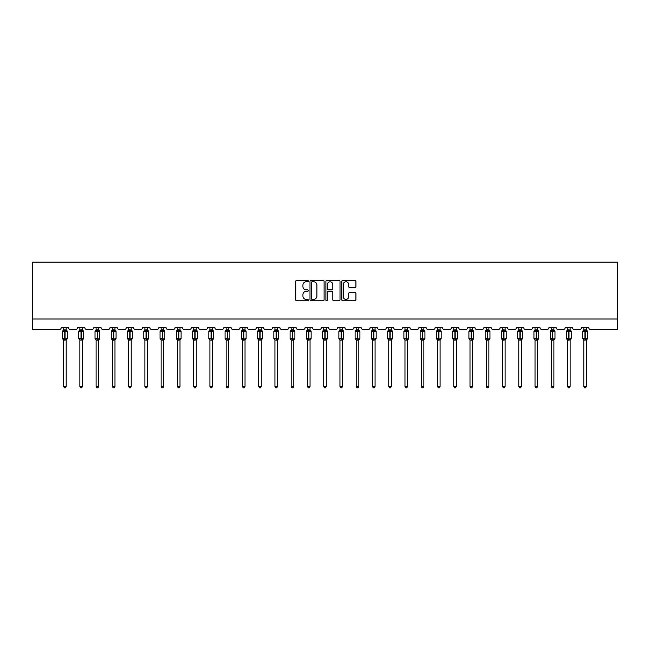 <?xml version="1.0" encoding="UTF-8"?>
<svg xmlns="http://www.w3.org/2000/svg" width="650" height="650" viewBox="0 0 650 650"><rect width="100%" height="100%" fill="white"/><g stroke="black" fill="none" stroke-linecap="round" stroke-linejoin="round"><path stroke-width="0.97" d="M308.327 281.076A0.715 0.715 0 0 0 307.613 280.361L296.741 280.361A1.024 1.024 0 0 0 295.717 281.385L295.717 299.788A1.024 1.024 0 0 0 296.741 300.812L307.613 300.812A0.715 0.715 0 0 0 308.327 300.097A0.715 0.715 0 0 0 307.613 299.382L306.207 299.382A3.274 3.274 0 0 1 302.933 296.108L302.933 294.572A3.274 3.274 0 0 1 306.207 291.306L307.613 291.306A0.715 0.715 0 0 0 308.327 290.591A0.715 0.715 0 0 0 307.613 289.868L306.207 289.868A3.274 3.274 0 0 1 302.933 286.601L302.933 285.066A3.274 3.274 0 0 1 306.207 281.791L307.613 281.791A0.715 0.715 0 0 0 308.327 281.076M354.892 287.568A1.024 1.024 0 0 0 355.916 286.544L355.916 281.385A1.024 1.024 0 0 0 354.892 280.361L342.826 280.361A1.024 1.024 0 0 0 341.803 281.385L341.803 299.788A1.024 1.024 0 0 0 342.826 300.812L354.892 300.812A1.024 1.024 0 0 0 355.916 299.788L355.916 293.556A1.024 1.024 0 0 0 354.892 292.533L349.724 292.533A1.024 1.024 0 0 0 348.701 293.556L348.701 296.644A2.738 2.738 0 0 1 345.971 299.382A2.738 2.738 0 0 1 343.233 296.644L343.233 284.529A2.738 2.738 0 0 1 345.971 281.791A2.738 2.738 0 0 1 348.701 284.529L348.701 286.544A1.024 1.024 0 0 0 349.724 287.568L354.892 287.568M617.5 318.979L617.5 262.194L32.5 262.194L32.5 329.404L59.597 329.404A1.56 1.56 0 0 0 61.157 327.836L68.656 327.836A1.56 1.56 0 0 0 70.224 329.404L75.847 329.404A1.56 1.56 0 0 0 77.415 327.836L84.914 327.836A1.56 1.56 0 0 0 86.474 329.404L92.105 329.404A1.56 1.56 0 0 0 93.665 327.836L101.172 327.836A1.56 1.56 0 0 0 102.733 329.404L108.363 329.404A1.56 1.56 0 0 0 109.923 327.836L117.423 327.836A1.56 1.56 0 0 0 118.991 329.404L124.613 329.404A1.56 1.56 0 0 0 126.181 327.836L133.681 327.836A1.56 1.56 0 0 0 135.249 329.404L140.871 329.404A1.56 1.56 0 0 0 142.431 327.836L149.939 327.836A1.56 1.56 0 0 0 151.499 329.404L157.129 329.404A1.56 1.56 0 0 0 158.689 327.836L166.197 327.836A1.56 1.56 0 0 0 167.757 329.404L173.388 329.404A1.56 1.56 0 0 0 174.947 327.836L182.447 327.836A1.56 1.56 0 0 0 184.015 329.404L189.638 329.404A1.56 1.56 0 0 0 191.206 327.836L198.705 327.836A1.56 1.56 0 0 0 200.265 329.404L205.896 329.404A1.56 1.56 0 0 0 207.456 327.836L214.963 327.836A1.56 1.56 0 0 0 216.523 329.404L222.154 329.404A1.56 1.56 0 0 0 223.714 327.836L231.213 327.836A1.56 1.56 0 0 0 232.781 329.404L238.404 329.404A1.56 1.56 0 0 0 239.972 327.836L247.471 327.836A1.56 1.56 0 0 0 249.039 329.404L254.662 329.404A1.56 1.56 0 0 0 256.222 327.836L263.729 327.836A1.56 1.56 0 0 0 265.289 329.404L270.92 329.404A1.56 1.56 0 0 0 272.48 327.836L279.988 327.836A1.56 1.56 0 0 0 281.548 329.404L287.17 329.404A1.56 1.56 0 0 0 288.738 327.836L296.238 327.836A1.56 1.56 0 0 0 297.806 329.404L303.428 329.404A1.56 1.56 0 0 0 304.996 327.836L312.496 327.836A1.56 1.56 0 0 0 314.056 329.404L319.686 329.404A1.56 1.56 0 0 0 321.246 327.836L328.754 327.836A1.56 1.56 0 0 0 330.314 329.404L335.944 329.404A1.56 1.56 0 0 0 337.504 327.836L345.004 327.836A1.56 1.56 0 0 0 346.572 329.404L352.194 329.404A1.56 1.56 0 0 0 353.762 327.836L361.262 327.836A1.56 1.56 0 0 0 362.83 329.404L368.452 329.404A1.56 1.56 0 0 0 370.012 327.836L377.52 327.836A1.56 1.56 0 0 0 379.08 329.404L384.711 329.404A1.56 1.56 0 0 0 386.271 327.836L393.778 327.836A1.56 1.56 0 0 0 395.338 329.404L400.961 329.404A1.56 1.56 0 0 0 402.529 327.836L410.028 327.836A1.56 1.56 0 0 0 411.596 329.404L417.219 329.404A1.56 1.56 0 0 0 418.787 327.836L426.286 327.836A1.56 1.56 0 0 0 427.846 329.404L433.477 329.404A1.56 1.56 0 0 0 435.037 327.836L442.544 327.836A1.56 1.56 0 0 0 444.104 329.404L449.735 329.404A1.56 1.56 0 0 0 451.295 327.836L458.794 327.836A1.56 1.56 0 0 0 460.363 329.404L465.985 329.404A1.56 1.56 0 0 0 467.553 327.836L475.052 327.836A1.56 1.56 0 0 0 476.613 329.404L482.243 329.404A1.56 1.56 0 0 0 483.803 327.836L491.311 327.836A1.56 1.56 0 0 0 492.871 329.404L498.501 329.404A1.56 1.56 0 0 0 500.061 327.836L507.569 327.836A1.56 1.56 0 0 0 509.129 329.404L514.751 329.404A1.56 1.56 0 0 0 516.319 327.836L523.819 327.836A1.56 1.56 0 0 0 525.387 329.404L531.009 329.404A1.56 1.56 0 0 0 532.577 327.836L540.077 327.836A1.56 1.56 0 0 0 541.637 329.404L547.267 329.404A1.56 1.56 0 0 0 548.827 327.836L556.335 327.836A1.56 1.56 0 0 0 557.895 329.404L563.526 329.404A1.56 1.56 0 0 0 565.086 327.836L572.585 327.836A1.56 1.56 0 0 0 574.153 329.404L579.776 329.404A1.56 1.56 0 0 0 581.344 327.836L588.843 327.836A1.56 1.56 0 0 0 590.403 329.404L617.5 329.404L617.5 318.979L32.5 318.979M324.106 281.385A1.024 1.024 0 0 0 323.082 280.361L311.009 280.361A1.024 1.024 0 0 0 309.993 281.385L309.993 299.788A1.024 1.024 0 0 0 311.009 300.812L323.082 300.812A1.024 1.024 0 0 0 324.106 299.788L324.106 281.385M326.918 280.361L338.991 280.361A1.024 1.024 0 0 1 340.007 281.385L340.007 299.788A1.024 1.024 0 0 1 338.991 300.812L333.824 300.812A1.024 1.024 0 0 1 332.8 299.788L332.8 292.329A1.024 1.024 0 0 0 331.776 291.306L328.348 291.306A1.024 1.024 0 0 0 327.324 292.329L327.324 300.097A0.715 0.715 0 0 1 326.609 300.812A0.715 0.715 0 0 1 325.894 300.097L325.894 281.385A1.024 1.024 0 0 1 326.918 280.361M312.138 281.791A0.715 0.715 0 0 0 311.423 282.506L311.423 298.667A0.715 0.715 0 0 0 312.138 299.382L313.625 299.382A3.274 3.274 0 0 0 316.891 296.108L316.891 285.066A3.274 3.274 0 0 0 313.625 281.791L312.138 281.791M332.8 284.578A2.738 2.738 0 0 0 330.062 281.84A2.738 2.738 0 0 0 327.324 284.578L327.324 288.852A1.024 1.024 0 0 0 328.348 289.868L331.776 289.868A1.024 1.024 0 0 0 332.8 288.852L332.8 284.578M63.602 386.457L66.211 386.457L65.431 387.806L64.391 387.806L63.602 386.457L63.602 339.991A1.146 1.097 180 0 0 63.001 339.032L65.065 338.601L65.065 330.834L66.958 330.817A0.52 0.52 0 0 1 67.308 331.305L62.514 331.305L62.514 338.601L64.748 338.601L64.748 330.834L63.001 330.866A1.146 1.097 0 0 0 63.602 329.908L66.211 329.956L66.211 327.836M66.211 386.457L66.211 339.942L64.748 340.096L64.748 339.064L67.308 338.601A0.52 0.52 0 0 1 66.958 339.089L66.211 340.161M66.211 339.999L66.211 339.999A1.146 1.097 180 0 1 66.812 339.032L65.065 339.064L65.065 340.096M64.748 340.096L63.602 339.999M63.602 327.836L63.602 329.916M63.602 329.956L63.229 331.199L63.602 329.956M66.584 331.199L66.211 329.956M66.211 339.942L66.584 338.699M63.602 339.942L63.229 338.699M79.861 386.457L82.469 386.457L81.681 387.806L80.641 387.806L79.861 386.457L79.861 339.991A1.146 1.097 180 0 0 79.259 339.032L81.323 338.601L81.323 330.834L83.216 330.817A0.52 0.52 0 0 1 83.558 331.305L78.764 331.305L78.764 338.601L81.006 338.601L81.006 330.834L79.259 330.866A1.146 1.097 0 0 0 79.861 329.908L82.469 329.956L82.469 327.836M82.469 386.457L82.469 339.942L81.006 340.096L81.006 339.064L83.558 338.601A0.52 0.52 0 0 1 83.216 339.089L82.469 340.161M82.469 339.999L82.469 339.999A1.146 1.097 180 0 1 83.07 339.032L81.323 339.064L81.323 340.096M81.006 340.096L79.861 339.999M79.861 327.836L79.861 329.916M79.861 329.956L79.479 331.199L79.861 329.956M82.843 331.199L82.469 329.956M82.469 339.942L82.843 338.699M79.861 339.942L79.479 338.699M96.119 386.457L98.719 386.457L97.939 387.806L96.899 387.806L96.119 386.457L96.119 339.991A1.146 1.097 180 0 0 95.517 339.032L97.573 338.601L97.573 330.834L99.474 330.817A0.52 0.52 0 0 1 99.816 331.305L95.022 331.305L95.022 338.601L97.264 338.601L97.264 330.834L95.517 330.866A1.146 1.097 0 0 0 96.119 329.908L98.719 329.956L98.719 327.836M98.719 386.457L98.719 339.942L97.264 340.096L97.264 339.064L99.816 338.601A0.52 0.52 0 0 1 99.474 339.089L98.719 340.161M98.719 339.999L98.719 339.999A1.146 1.097 180 0 1 99.32 339.032L97.573 339.064L97.573 340.096M97.264 340.096L96.119 339.999M96.119 327.836L96.119 329.916M96.119 329.956L95.737 331.199L96.119 329.956M99.101 331.199L98.719 329.956M98.719 339.942L99.101 338.699M96.119 339.942L95.737 338.699M112.369 386.457L114.977 386.457L114.197 387.806L113.157 387.806L112.369 386.457L112.369 339.991A1.146 1.097 180 0 0 111.767 339.032L113.831 338.601L113.831 330.834L115.733 330.817A0.52 0.52 0 0 1 116.074 331.305L111.28 331.305L111.28 338.601L113.514 338.601L113.514 330.834L111.767 330.866A1.146 1.097 0 0 0 112.369 329.908L114.977 329.956L114.977 327.836M114.977 386.457L114.977 339.942L113.514 340.096L113.514 339.064L116.074 338.601A0.52 0.52 0 0 1 115.733 339.089L114.977 340.161M114.977 339.999L114.977 339.999A1.146 1.097 180 0 1 115.578 339.032L113.831 339.064L113.831 340.096M113.514 340.096L112.369 339.999M112.369 327.836L112.369 329.916M112.369 329.956L111.995 331.199L112.369 329.956M115.359 331.199L114.977 329.956M114.977 339.942L115.359 338.699M112.369 339.942L111.995 338.699M128.627 386.457L131.235 386.457L130.455 387.806L129.407 387.806L128.627 386.457L128.627 339.991A1.146 1.097 180 0 0 128.026 339.032L130.089 338.601L130.089 330.834L131.982 330.817A0.52 0.52 0 0 1 132.324 331.305L127.53 331.305L127.53 338.601L129.773 338.601L129.773 330.834L128.026 330.866A1.146 1.097 0 0 0 128.627 329.908L131.235 329.956L131.235 327.836M131.235 386.457L131.235 339.942L129.773 340.096L129.773 339.064L132.324 338.601A0.52 0.52 0 0 1 131.982 339.089L131.235 340.161M131.235 339.999L131.235 339.999A1.146 1.097 180 0 1 131.836 339.032L130.089 339.064L130.089 340.096M129.773 340.096L128.627 339.999M128.627 327.836L128.627 329.916M128.627 329.956L128.253 331.199L128.627 329.956M131.609 331.199L131.235 329.956M131.235 339.942L131.609 338.699M128.627 339.942L128.253 338.699M144.885 386.457L147.485 386.457L146.705 387.806L145.665 387.806L144.885 386.457L144.885 339.991A1.146 1.097 180 0 0 144.284 339.032L146.339 338.601L146.339 330.834L148.241 330.817A0.52 0.52 0 0 1 148.582 331.305L143.788 331.305L143.788 338.601L146.031 338.601L146.031 330.834L144.284 330.866A1.146 1.097 0 0 0 144.885 329.908L147.493 329.956L147.485 327.836M147.485 386.457L147.493 339.942L146.031 340.096L146.031 339.064L148.582 338.601A0.52 0.52 0 0 1 148.241 339.089L147.485 340.161M147.485 339.999L147.485 339.999A1.146 1.097 180 0 1 148.094 339.032L146.339 339.064L146.339 340.096M146.031 340.096L144.885 339.999M144.885 327.836L144.885 329.916M144.885 329.956L144.503 331.199L144.885 329.956M147.867 331.199L147.493 329.956M147.493 339.942L147.867 338.699M144.885 339.942L144.503 338.699M161.143 386.457L163.743 386.457L162.963 387.806L161.923 387.806L161.143 386.457L161.143 339.991A1.146 1.097 180 0 0 160.534 339.032L162.597 338.601L162.597 330.834L164.499 330.817A0.52 0.52 0 0 1 164.84 331.305L160.046 331.305L160.046 338.601L162.289 338.601L162.289 330.834L160.534 330.866A1.146 1.097 0 0 0 161.143 329.908L163.743 329.956L163.743 327.836M163.743 386.457L163.743 339.942L162.289 340.096L162.289 339.064L164.84 338.601A0.52 0.52 0 0 1 164.499 339.089L163.743 340.161M163.743 339.999L163.743 339.999A1.146 1.097 180 0 1 164.344 339.032L162.597 339.064L162.597 340.096M162.289 340.096L161.143 339.999M161.143 327.836L161.143 329.916M161.135 329.956L160.761 331.199L161.135 329.956M164.125 331.199L163.743 329.956M163.743 339.942L164.125 338.699M161.135 339.942L160.761 338.699M177.393 386.457L180.001 386.457L179.221 387.806L178.181 387.806L177.393 386.457L177.393 339.991A1.146 1.097 180 0 0 176.792 339.032L178.856 338.601L178.856 330.834L180.749 330.817A0.52 0.52 0 0 1 181.098 331.305L176.304 331.305L176.304 338.601L178.539 338.601L178.539 330.834L176.792 330.866A1.146 1.097 0 0 0 177.393 329.908L180.001 329.956L180.001 327.836M180.001 386.457L180.001 339.942L178.539 340.096L178.539 339.064L181.098 338.601A0.52 0.52 0 0 1 180.749 339.089L180.001 340.161M180.001 339.999L180.001 339.999A1.146 1.097 180 0 1 180.602 339.032L178.856 339.064L178.856 340.096M178.539 340.096L177.393 339.999M177.393 327.836L177.393 329.916M177.393 329.956L177.019 331.199L177.393 329.956M180.375 331.199L180.001 329.956M180.001 339.942L180.375 338.699M177.393 339.942L177.019 338.699M193.651 386.457L196.259 386.457L195.471 387.806L194.431 387.806L193.651 386.457L193.651 339.991A1.146 1.097 180 0 0 193.05 339.032L195.114 338.601L195.114 330.834L197.007 330.817A0.52 0.52 0 0 1 197.348 331.305L192.554 331.305L192.554 338.601L194.797 338.601L194.797 330.834L193.05 330.866A1.146 1.097 0 0 0 193.651 329.908L196.259 329.956L196.259 327.836M196.259 386.457L196.259 339.942L194.797 340.096L194.797 339.064L197.348 338.601A0.52 0.52 0 0 1 197.007 339.089L196.259 340.161M196.259 339.999L196.259 339.999A1.146 1.097 180 0 1 196.861 339.032L195.114 339.064L195.114 340.096M194.797 340.096L193.651 339.999M193.651 327.836L193.651 329.916M193.651 329.956L193.269 331.199L193.651 329.956M196.633 331.199L196.259 329.956M196.259 339.942L196.633 338.699M193.651 339.942L193.269 338.699M209.909 386.457L212.509 386.457L211.729 387.806L210.689 387.806L209.909 386.457L209.909 339.991A1.146 1.097 180 0 0 209.308 339.032L211.364 338.601L211.364 330.834L213.265 330.817A0.52 0.52 0 0 1 213.606 331.305L208.812 331.305L208.812 338.601L211.055 338.601L211.055 330.834L209.308 330.866A1.146 1.097 0 0 0 209.909 329.908L212.509 329.956L212.509 327.836M212.509 386.457L212.509 339.942L211.055 340.096L211.055 339.064L213.606 338.601A0.52 0.52 0 0 1 213.265 339.089L212.509 340.161M212.509 339.999L212.509 339.999A1.146 1.097 180 0 1 213.111 339.032L211.364 339.064L211.364 340.096M211.055 340.096L209.909 339.999M209.909 327.836L209.909 329.916M209.909 329.956L209.528 331.199L209.909 329.956M212.891 331.199L212.509 329.956M212.509 339.942L212.891 338.699M209.909 339.942L209.528 338.699M226.159 386.457L228.768 386.457L227.988 387.806L226.947 387.806L226.159 386.457L226.159 339.991A1.146 1.097 180 0 0 225.558 339.032L227.622 338.601L227.622 330.834L229.523 330.817A0.52 0.52 0 0 1 229.864 331.305L225.071 331.305L225.071 338.601L227.305 338.601L227.305 330.834L225.558 330.866A1.146 1.097 0 0 0 226.159 329.908L228.768 329.956L228.768 327.836M228.768 386.457L228.768 339.942L227.305 340.096L227.305 339.064L229.864 338.601A0.52 0.52 0 0 1 229.523 339.089L228.768 340.161M228.768 339.999L228.768 339.999A1.146 1.097 180 0 1 229.369 339.032L227.622 339.064L227.622 340.096M227.305 340.096L226.159 339.999M226.159 327.836L226.159 329.916M226.159 329.956L225.786 331.199L226.159 329.956M229.149 331.199L228.768 329.956M228.768 339.942L229.149 338.699M226.159 339.942L225.786 338.699M242.418 386.457L245.026 386.457L244.238 387.806L243.197 387.806L242.418 386.457L242.418 339.991A1.146 1.097 180 0 0 241.816 339.032L243.88 338.601L243.88 330.834L245.773 330.817A0.52 0.52 0 0 1 246.114 331.305L241.321 331.305L241.321 338.601L243.563 338.601L243.563 330.834L241.816 330.866A1.146 1.097 0 0 0 242.418 329.908L245.026 329.956L245.026 327.836M245.026 386.457L245.026 339.942L243.563 340.096L243.563 339.064L246.114 338.601A0.52 0.52 0 0 1 245.773 339.089L245.026 340.161M245.026 339.999L245.026 339.999A1.146 1.097 180 0 1 245.627 339.032L243.88 339.064L243.88 340.096M243.563 340.096L242.418 339.999M242.418 327.836L242.418 329.916M242.418 329.956L242.044 331.199L242.418 329.956M245.399 331.199L245.026 329.956M245.026 339.942L245.399 338.699M242.418 339.942L242.044 338.699M258.676 386.457L261.276 386.457L260.496 387.806L259.456 387.806L258.676 386.457L258.676 339.991A1.146 1.097 180 0 0 258.074 339.032L260.13 338.601L260.13 330.834L262.031 330.817A0.52 0.52 0 0 1 262.373 331.305L257.579 331.305L257.579 338.601L259.821 338.601L259.821 330.834L258.074 330.866A1.146 1.097 0 0 0 258.676 329.908L261.284 329.956L261.276 327.836M261.276 386.457L261.284 339.942L259.821 340.096L259.821 339.064L262.373 338.601A0.52 0.52 0 0 1 262.031 339.089L261.276 340.161M261.276 339.999L261.276 339.999A1.146 1.097 180 0 1 261.885 339.032L260.13 339.064L260.13 340.096M259.821 340.096L258.676 339.999M258.676 327.836L258.676 329.916M258.676 329.956L258.294 331.199L258.676 329.956M261.658 331.199L261.284 329.956M261.284 339.942L261.658 338.699M258.676 339.942L258.294 338.699M274.934 386.457L277.534 386.457L276.754 387.806L275.714 387.806L274.934 386.457L274.934 339.991A1.146 1.097 180 0 0 274.324 339.032L276.388 338.601L276.388 330.834L278.289 330.817A0.52 0.52 0 0 1 278.631 331.305L273.837 331.305L273.837 338.601L276.079 338.601L276.079 330.834L274.324 330.866A1.146 1.097 0 0 0 274.934 329.908L277.534 329.956L277.534 327.836M277.534 386.457L277.534 339.942L276.079 340.096L276.079 339.064L278.631 338.601A0.52 0.52 0 0 1 278.289 339.089L277.534 340.161M277.534 339.999L277.534 339.999A1.146 1.097 180 0 1 278.135 339.032L276.388 339.064L276.388 340.096M276.079 340.096L274.934 339.999M274.934 327.836L274.934 329.916M274.926 329.956L274.552 331.199L274.926 329.956M277.916 331.199L277.534 329.956M277.534 339.942L277.916 338.699M274.926 339.942L274.552 338.699M291.184 386.457L293.792 386.457L293.012 387.806L291.972 387.806L291.184 386.457L291.184 339.991A1.146 1.097 180 0 0 290.582 339.032L292.646 338.601L292.646 330.834L294.539 330.817A0.52 0.52 0 0 1 294.889 331.305L290.095 331.305L290.095 338.601L292.329 338.601L292.329 330.834L290.582 330.866A1.146 1.097 0 0 0 291.184 329.908L293.792 329.956L293.792 327.836M293.792 386.457L293.792 339.942L292.329 340.096L292.329 339.064L294.889 338.601A0.52 0.52 0 0 1 294.539 339.089L293.792 340.161M293.792 339.999L293.792 339.999A1.146 1.097 180 0 1 294.393 339.032L292.646 339.064L292.646 340.096M292.329 340.096L291.184 339.999M291.184 327.836L291.184 329.916M291.184 329.956L290.81 331.199L291.184 329.956M294.166 331.199L293.792 329.956M293.792 339.942L294.166 338.699M291.184 339.942L290.81 338.699M307.442 386.457L310.05 386.457L309.262 387.806L308.222 387.806L307.442 386.457L307.442 339.991A1.146 1.097 180 0 0 306.841 339.032L308.904 338.601L308.904 330.834L310.798 330.817A0.52 0.52 0 0 1 311.139 331.305L306.345 331.305L306.345 338.601L308.588 338.601L308.588 330.834L306.841 330.866A1.146 1.097 0 0 0 307.442 329.908L310.05 329.956L310.05 327.836M310.05 386.457L310.05 339.942L308.588 340.096L308.588 339.064L311.139 338.601A0.52 0.52 0 0 1 310.798 339.089L310.05 340.161M310.05 339.999L310.05 339.999A1.146 1.097 180 0 1 310.651 339.032L308.904 339.064L308.904 340.096M308.588 340.096L307.442 339.999M307.442 327.836L307.442 329.916M307.442 329.956L307.06 331.199L307.442 329.956M310.424 331.199L310.05 329.956M310.05 339.942L310.424 338.699M307.442 339.942L307.06 338.699M323.7 386.457L326.3 386.457L325.52 387.806L324.48 387.806L323.7 386.457L323.7 339.991A1.146 1.097 180 0 0 323.099 339.032L325.154 338.601L325.154 330.834L327.056 330.817A0.52 0.52 0 0 1 327.397 331.305L322.603 331.305L322.603 338.601L324.846 338.601L324.846 330.834L323.099 330.866A1.146 1.097 0 0 0 323.7 329.908L326.3 329.956L326.3 327.836M326.3 386.457L326.3 339.942L324.846 340.096L324.846 339.064L327.397 338.601A0.52 0.52 0 0 1 327.056 339.089L326.3 340.161M326.3 339.999L326.3 339.999A1.146 1.097 180 0 1 326.901 339.032L325.154 339.064L325.154 340.096M324.846 340.096L323.7 339.999M323.7 327.836L323.7 329.916M323.7 329.956L323.318 331.199L323.7 329.956M326.682 331.199L326.3 329.956M326.3 339.942L326.682 338.699M323.7 339.942L323.318 338.699M339.95 386.457L342.558 386.457L341.778 387.806L340.738 387.806L339.95 386.457L339.95 339.991A1.146 1.097 180 0 0 339.349 339.032L341.412 338.601L341.412 330.834L343.314 330.817A0.52 0.52 0 0 1 343.655 331.305L338.861 331.305L338.861 338.601L341.096 338.601L341.096 330.834L339.349 330.866A1.146 1.097 0 0 0 339.95 329.908L342.558 329.956L342.558 327.836M342.558 386.457L342.558 339.942L341.096 340.096L341.096 339.064L343.655 338.601A0.52 0.52 0 0 1 343.314 339.089L342.558 340.161M342.558 339.999L342.558 339.999A1.146 1.097 180 0 1 343.159 339.032L341.412 339.064L341.412 340.096M341.096 340.096L339.95 339.999M339.95 327.836L339.95 329.916M339.95 329.956L339.576 331.199L339.95 329.956M342.94 331.199L342.558 329.956M342.558 339.942L342.94 338.699M339.95 339.942L339.576 338.699M356.208 386.457L358.816 386.457L358.028 387.806L356.988 387.806L356.208 386.457L356.208 339.991A1.146 1.097 180 0 0 355.607 339.032L357.671 338.601L357.671 330.834L359.564 330.817A0.52 0.52 0 0 1 359.905 331.305L355.111 331.305L355.111 338.601L357.354 338.601L357.354 330.834L355.607 330.866A1.146 1.097 0 0 0 356.208 329.908L358.816 329.956L358.816 327.836M358.816 386.457L358.816 339.942L357.354 340.096L357.354 339.064L359.905 338.601A0.52 0.52 0 0 1 359.564 339.089L358.816 340.161M358.816 339.999L358.816 339.999A1.146 1.097 180 0 1 359.418 339.032L357.671 339.064L357.671 340.096M357.354 340.096L356.208 339.999M356.208 327.836L356.208 329.916M356.208 329.956L355.834 331.199L356.208 329.956M359.19 331.199L358.816 329.956M358.816 339.942L359.19 338.699M356.208 339.942L355.834 338.699M372.466 386.457L375.066 386.457L374.286 387.806L373.246 387.806L372.466 386.457L372.466 339.991A1.146 1.097 180 0 0 371.865 339.032L373.921 338.601L373.921 330.834L375.822 330.817A0.52 0.52 0 0 1 376.163 331.305L371.369 331.305L371.369 338.601L373.612 338.601L373.612 330.834L371.865 330.866A1.146 1.097 0 0 0 372.466 329.908L375.074 329.956L375.066 327.836M375.066 386.457L375.074 339.942L373.612 340.096L373.612 339.064L376.163 338.601A0.52 0.52 0 0 1 375.822 339.089L375.066 340.161M375.066 339.999L375.066 339.999A1.146 1.097 180 0 1 375.676 339.032L373.921 339.064L373.921 340.096M373.612 340.096L372.466 339.999M372.466 327.836L372.466 329.916M372.466 329.956L372.084 331.199L372.466 329.956M375.448 331.199L375.074 329.956M375.074 339.942L375.448 338.699M372.466 339.942L372.084 338.699M388.724 386.457L391.324 386.457L390.544 387.806L389.504 387.806L388.724 386.457L388.724 339.991A1.146 1.097 180 0 0 388.115 339.032L390.179 338.601L390.179 330.834L392.08 330.817A0.52 0.52 0 0 1 392.421 331.305L387.627 331.305L387.627 338.601L389.87 338.601L389.87 330.834L388.115 330.866A1.146 1.097 0 0 0 388.724 329.908L391.324 329.956L391.324 327.836M391.324 386.457L391.324 339.942L389.87 340.096L389.87 339.064L392.421 338.601A0.52 0.52 0 0 1 392.08 339.089L391.324 340.161M391.324 339.999L391.324 339.999A1.146 1.097 180 0 1 391.926 339.032L390.179 339.064L390.179 340.096M389.87 340.096L388.724 339.999M388.724 327.836L388.724 329.916M388.716 329.956L388.342 331.199L388.716 329.956M391.706 331.199L391.324 329.956M391.324 339.942L391.706 338.699M388.716 339.942L388.342 338.699M404.974 386.457L407.582 386.457L406.803 387.806L405.762 387.806L404.974 386.457L404.974 339.991A1.146 1.097 180 0 0 404.373 339.032L406.437 338.601L406.437 330.834L408.33 330.817A0.52 0.52 0 0 1 408.679 331.305L403.886 331.305L403.886 338.601L406.12 338.601L406.12 330.834L404.373 330.866A1.146 1.097 0 0 0 404.974 329.908L407.582 329.956L407.582 327.836M407.582 386.457L407.582 339.942L406.12 340.096L406.12 339.064L408.679 338.601A0.52 0.52 0 0 1 408.33 339.089L407.582 340.161M407.582 339.999L407.582 339.999A1.146 1.097 180 0 1 408.184 339.032L406.437 339.064L406.437 340.096M406.12 340.096L404.974 339.999M404.974 327.836L404.974 329.916M404.974 329.956L404.601 331.199L404.974 329.956M407.956 331.199L407.582 329.956M407.582 339.942L407.956 338.699M404.974 339.942L404.601 338.699M421.233 386.457L423.841 386.457L423.052 387.806L422.012 387.806L421.233 386.457L421.233 339.991A1.146 1.097 180 0 0 420.631 339.032L422.695 338.601L422.695 330.834L424.588 330.817A0.52 0.52 0 0 1 424.929 331.305L420.136 331.305L420.136 338.601L422.378 338.601L422.378 330.834L420.631 330.866A1.146 1.097 0 0 0 421.233 329.908L423.841 329.956L423.841 327.836M423.841 386.457L423.841 339.942L422.378 340.096L422.378 339.064L424.929 338.601A0.52 0.52 0 0 1 424.588 339.089L423.841 340.161M423.841 339.999L423.841 339.999A1.146 1.097 180 0 1 424.442 339.032L422.695 339.064L422.695 340.096M422.378 340.096L421.233 339.999M421.233 327.836L421.233 329.916M421.233 329.956L420.851 331.199L421.233 329.956M424.214 331.199L423.841 329.956M423.841 339.942L424.214 338.699M421.233 339.942L420.851 338.699M437.491 386.457L440.091 386.457L439.311 387.806L438.271 387.806L437.491 386.457L437.491 339.991A1.146 1.097 180 0 0 436.889 339.032L438.945 338.601L438.945 330.834L440.846 330.817A0.52 0.52 0 0 1 441.188 331.305L436.394 331.305L436.394 338.601L438.636 338.601L438.636 330.834L436.889 330.866A1.146 1.097 0 0 0 437.491 329.908L440.091 329.956L440.091 327.836M440.091 386.457L440.091 339.942L438.636 340.096L438.636 339.064L441.188 338.601A0.52 0.52 0 0 1 440.846 339.089L440.091 340.161M440.091 339.999L440.091 339.999A1.146 1.097 180 0 1 440.692 339.032L438.945 339.064L438.945 340.096M438.636 340.096L437.491 339.999M437.491 327.836L437.491 329.916M437.491 329.956L437.109 331.199L437.491 329.956M440.473 331.199L440.091 329.956M440.091 339.942L440.473 338.699M437.491 339.942L437.109 338.699M453.741 386.457L456.349 386.457L455.569 387.806L454.529 387.806L453.741 386.457L453.741 339.991A1.146 1.097 180 0 0 453.139 339.032L455.203 338.601L455.203 330.834L457.104 330.817A0.52 0.52 0 0 1 457.446 331.305L452.652 331.305L452.652 338.601L454.886 338.601L454.886 330.834L453.139 330.866A1.146 1.097 0 0 0 453.741 329.908L456.349 329.956L456.349 327.836M456.349 386.457L456.349 339.942L454.886 340.096L454.886 339.064L457.446 338.601A0.52 0.52 0 0 1 457.104 339.089L456.349 340.161M456.349 339.999L456.349 339.999A1.146 1.097 180 0 1 456.95 339.032L455.203 339.064L455.203 340.096M454.886 340.096L453.741 339.999M453.741 327.836L453.741 329.916M453.741 329.956L453.367 331.199L453.741 329.956M456.731 331.199L456.349 329.956M456.349 339.942L456.731 338.699M453.741 339.942L453.367 338.699M469.999 386.457L472.607 386.457L471.819 387.806L470.779 387.806L469.999 386.457L469.999 339.991A1.146 1.097 180 0 0 469.398 339.032L471.461 338.601L471.461 330.834L473.354 330.817A0.52 0.52 0 0 1 473.696 331.305L468.902 331.305L468.902 338.601L471.144 338.601L471.144 330.834L469.398 330.866A1.146 1.097 0 0 0 469.999 329.908L472.607 329.956L472.607 327.836M472.607 386.457L472.607 339.942L471.144 340.096L471.144 339.064L473.696 338.601A0.52 0.52 0 0 1 473.354 339.089L472.607 340.161M472.607 339.999L472.607 339.999A1.146 1.097 180 0 1 473.208 339.032L471.461 339.064L471.461 340.096M471.144 340.096L469.999 339.999M469.999 327.836L469.999 329.916M469.999 329.956L469.625 331.199L469.999 329.956M472.981 331.199L472.607 329.956M472.607 339.942L472.981 338.699M469.999 339.942L469.625 338.699M486.257 386.457L488.857 386.457L488.077 387.806L487.037 387.806L486.257 386.457L486.257 339.991A1.146 1.097 180 0 0 485.656 339.032L487.711 338.601L487.711 330.834L489.613 330.817A0.52 0.52 0 0 1 489.954 331.305L485.16 331.305L485.16 338.601L487.402 338.601L487.402 330.834L485.656 330.866A1.146 1.097 0 0 0 486.257 329.908L488.865 329.956L488.857 327.836M488.857 386.457L488.865 339.942L487.402 340.096L487.402 339.064L489.954 338.601A0.52 0.52 0 0 1 489.613 339.089L488.857 340.161M488.857 339.999L488.857 339.999A1.146 1.097 180 0 1 489.466 339.032L487.711 339.064L487.711 340.096M487.402 340.096L486.257 339.999M486.257 327.836L486.257 329.916M486.257 329.956L485.875 331.199L486.257 329.956M489.239 331.199L488.865 329.956M488.865 339.942L489.239 338.699M486.257 339.942L485.875 338.699M502.515 386.457L505.115 386.457L504.335 387.806L503.295 387.806L502.515 386.457L502.515 339.991A1.146 1.097 180 0 0 501.906 339.032L503.969 338.601L503.969 330.834L505.871 330.817A0.52 0.52 0 0 1 506.212 331.305L501.418 331.305L501.418 338.601L503.661 338.601L503.661 330.834L501.906 330.866A1.146 1.097 0 0 0 502.515 329.908L505.115 329.956L505.115 327.836M505.115 386.457L505.115 339.942L503.661 340.096L503.661 339.064L506.212 338.601A0.52 0.52 0 0 1 505.871 339.089L505.115 340.161M505.115 339.999L505.115 339.999A1.146 1.097 180 0 1 505.716 339.032L503.969 339.064L503.969 340.096M503.661 340.096L502.515 339.999M502.515 327.836L502.515 329.916M502.507 329.956L502.133 331.199L502.507 329.956M505.497 331.199L505.115 329.956M505.115 339.942L505.497 338.699M502.507 339.942L502.133 338.699M518.765 386.457L521.373 386.457L520.593 387.806L519.545 387.806L518.765 386.457L518.765 339.991A1.146 1.097 180 0 0 518.164 339.032L520.227 338.601L520.227 330.834L522.121 330.817A0.52 0.52 0 0 1 522.47 331.305L517.676 331.305L517.676 338.601L519.911 338.601L519.911 330.834L518.164 330.866A1.146 1.097 0 0 0 518.765 329.908L521.373 329.956L521.373 327.836M521.373 386.457L521.373 339.942L519.911 340.096L519.911 339.064L522.47 338.601A0.52 0.52 0 0 1 522.121 339.089L521.373 340.161M521.373 339.999L521.373 339.999A1.146 1.097 180 0 1 521.974 339.032L520.227 339.064L520.227 340.096M519.911 340.096L518.765 339.999M518.765 327.836L518.765 329.916M518.765 329.956L518.391 331.199L518.765 329.956M521.747 331.199L521.373 329.956M521.373 339.942L521.747 338.699M518.765 339.942L518.391 338.699M535.023 386.457L537.631 386.457L536.843 387.806L535.803 387.806L535.023 386.457L535.023 339.991A1.146 1.097 180 0 0 534.422 339.032L536.486 338.601L536.486 330.834L538.379 330.817A0.52 0.52 0 0 1 538.72 331.305L533.926 331.305L533.926 338.601L536.169 338.601L536.169 330.834L534.422 330.866A1.146 1.097 0 0 0 535.023 329.908L537.631 329.956L537.631 327.836M537.631 386.457L537.631 339.942L536.169 340.096L536.169 339.064L538.72 338.601A0.52 0.52 0 0 1 538.379 339.089L537.631 340.161M537.631 339.999L537.631 339.999A1.146 1.097 180 0 1 538.233 339.032L536.486 339.064L536.486 340.096M536.169 340.096L535.023 339.999M535.023 327.836L535.023 329.916M535.023 329.956L534.641 331.199L535.023 329.956M538.005 331.199L537.631 329.956M537.631 339.942L538.005 338.699M535.023 339.942L534.641 338.699M551.281 386.457L553.881 386.457L553.101 387.806L552.061 387.806L551.281 386.457L551.281 339.991A1.146 1.097 180 0 0 550.68 339.032L552.736 338.601L552.736 330.834L554.637 330.817A0.52 0.52 0 0 1 554.978 331.305L550.184 331.305L550.184 338.601L552.427 338.601L552.427 330.834L550.68 330.866A1.146 1.097 0 0 0 551.281 329.908L553.881 329.956L553.881 327.836M553.881 386.457L553.881 339.942L552.427 340.096L552.427 339.064L554.978 338.601A0.52 0.52 0 0 1 554.637 339.089L553.881 340.161M553.881 339.999L553.881 339.999A1.146 1.097 180 0 1 554.483 339.032L552.736 339.064L552.736 340.096M552.427 340.096L551.281 339.999M551.281 327.836L551.281 329.916M551.281 329.956L550.899 331.199L551.281 329.956M554.263 331.199L553.881 329.956M553.881 339.942L554.263 338.699M551.281 339.942L550.899 338.699M567.531 386.457L570.139 386.457L569.359 387.806L568.319 387.806L567.531 386.457L567.531 339.991A1.146 1.097 180 0 0 566.93 339.032L568.994 338.601L568.994 330.834L570.895 330.817A0.52 0.52 0 0 1 571.236 331.305L566.442 331.305L566.442 338.601L568.677 338.601L568.677 330.834L566.93 330.866A1.146 1.097 0 0 0 567.531 329.908L570.139 329.956L570.139 327.836M570.139 386.457L570.139 339.942L568.677 340.096L568.677 339.064L571.236 338.601A0.52 0.52 0 0 1 570.895 339.089L570.139 340.161M570.139 339.999L570.139 339.999A1.146 1.097 180 0 1 570.741 339.032L568.994 339.064L568.994 340.096M568.677 340.096L567.531 339.999M567.531 327.836L567.531 329.916M567.531 329.956L567.158 331.199L567.531 329.956M570.521 331.199L570.139 329.956M570.139 339.942L570.521 338.699M567.531 339.942L567.158 338.699M583.789 386.457L586.398 386.457L585.609 387.806L584.569 387.806L583.789 386.457L583.789 339.991A1.146 1.097 180 0 0 583.188 339.032L585.252 338.601L585.252 330.834L587.145 330.817A0.52 0.52 0 0 1 587.486 331.305L582.692 331.305L582.692 338.601L584.935 338.601L584.935 330.834L583.188 330.866A1.146 1.097 0 0 0 583.789 329.908L586.398 329.956L586.398 327.836M586.398 386.457L586.398 339.942L584.935 340.096L584.935 339.064L587.486 338.601A0.52 0.52 0 0 1 587.145 339.089L586.398 340.161M586.398 339.999L586.398 339.999A1.146 1.097 180 0 1 586.999 339.032L585.252 339.064L585.252 340.096M584.935 340.096L583.789 339.999M583.789 327.836L583.789 329.916M583.789 329.956L583.416 331.199L583.789 329.956M586.771 331.199L586.398 329.956M586.398 339.942L586.771 338.699M583.789 339.942L583.416 338.699M65.065 329.802L65.065 330.834L64.748 329.802M66.812 330.866A1.146 1.097 0 0 1 66.211 329.908M81.323 329.802L81.323 330.834L81.006 329.802M83.07 330.866A1.146 1.097 0 0 1 82.469 329.908M97.573 329.802L97.573 330.834L97.264 329.802M99.32 330.866A1.146 1.097 0 0 1 98.719 329.908M113.831 329.802L113.831 330.834L113.514 329.802M115.578 330.866A1.146 1.097 0 0 1 114.977 329.908M130.089 329.802L130.089 330.834L129.773 329.802M131.836 330.866A1.146 1.097 0 0 1 131.235 329.908M146.339 329.802L146.339 330.834L146.031 329.802M148.094 330.866A1.146 1.097 0 0 1 147.485 329.908M162.597 329.802L162.597 330.834L162.289 329.802M164.344 330.866A1.146 1.097 0 0 1 163.743 329.908M178.856 329.802L178.856 330.834L178.539 329.802M180.602 330.866A1.146 1.097 0 0 1 180.001 329.908M195.114 329.802L195.114 330.834L194.797 329.802M196.861 330.866A1.146 1.097 0 0 1 196.259 329.908M211.364 329.802L211.364 330.834L211.055 329.802M213.111 330.866A1.146 1.097 0 0 1 212.509 329.908M227.622 329.802L227.622 330.834L227.305 329.802M229.369 330.866A1.146 1.097 0 0 1 228.768 329.908M243.88 329.802L243.88 330.834L243.563 329.802M245.627 330.866A1.146 1.097 0 0 1 245.026 329.908M260.13 329.802L260.13 330.834L259.821 329.802M261.885 330.866A1.146 1.097 0 0 1 261.276 329.908M276.388 329.802L276.388 330.834L276.079 329.802M278.135 330.866A1.146 1.097 0 0 1 277.534 329.908M292.646 329.802L292.646 330.834L292.329 329.802M294.393 330.866A1.146 1.097 0 0 1 293.792 329.908M308.904 329.802L308.904 330.834L308.588 329.802M310.651 330.866A1.146 1.097 0 0 1 310.05 329.908M325.154 329.802L325.154 330.834L324.846 329.802M326.901 330.866A1.146 1.097 0 0 1 326.3 329.908M341.412 329.802L341.412 330.834L341.096 329.802M343.159 330.866A1.146 1.097 0 0 1 342.558 329.908M357.671 329.802L357.671 330.834L357.354 329.802M359.418 330.866A1.146 1.097 0 0 1 358.816 329.908M373.921 329.802L373.921 330.834L373.612 329.802M375.676 330.866A1.146 1.097 0 0 1 375.066 329.908M390.179 329.802L390.179 330.834L389.87 329.802M391.926 330.866A1.146 1.097 0 0 1 391.324 329.908M406.437 329.802L406.437 330.834L406.12 329.802M408.184 330.866A1.146 1.097 0 0 1 407.582 329.908M422.695 329.802L422.695 330.834L422.378 329.802M424.442 330.866A1.146 1.097 0 0 1 423.841 329.908M438.945 329.802L438.945 330.834L438.636 329.802M440.692 330.866A1.146 1.097 0 0 1 440.091 329.908M455.203 329.802L455.203 330.834L454.886 329.802M456.95 330.866A1.146 1.097 0 0 1 456.349 329.908M471.461 329.802L471.461 330.834L471.144 329.802M473.208 330.866A1.146 1.097 0 0 1 472.607 329.908M487.711 329.802L487.711 330.834L487.402 329.802M489.466 330.866A1.146 1.097 0 0 1 488.857 329.908M503.969 329.802L503.969 330.834L503.661 329.802M505.716 330.866A1.146 1.097 0 0 1 505.115 329.908M520.227 329.802L520.227 330.834L519.911 329.802M521.974 330.866A1.146 1.097 0 0 1 521.373 329.908M536.486 329.802L536.486 330.834L536.169 329.802M538.233 330.866A1.146 1.097 0 0 1 537.631 329.908M552.736 329.802L552.736 330.834L552.427 329.802M554.483 330.866A1.146 1.097 0 0 1 553.881 329.908M568.994 329.802L568.994 330.834L568.677 329.802M570.741 330.866A1.146 1.097 0 0 1 570.139 329.908M585.252 329.802L585.252 330.834L584.935 329.802M586.999 330.866A1.146 1.097 0 0 1 586.398 329.908M67.308 338.601L67.308 331.305M63.602 340.161L62.514 338.601M63.602 329.737L62.514 331.305M66.958 330.817L66.211 329.737M83.558 338.601L83.558 331.305M79.861 340.161L78.764 338.601M79.861 329.737L78.764 331.305M83.216 330.817L82.469 329.737M99.816 338.601L99.816 331.305M96.119 340.161L95.022 338.601M96.119 329.737L95.022 331.305M99.474 330.817L98.719 329.737M116.074 338.601L116.074 331.305M112.369 340.161L111.28 338.601M112.369 329.737L111.28 331.305M115.733 330.817L114.977 329.737M132.324 338.601L132.324 331.305M128.627 340.161L127.53 338.601M128.627 329.737L127.53 331.305M131.982 330.817L131.235 329.737M148.582 338.601L148.582 331.305M144.885 340.161L143.788 338.601M144.885 329.737L143.788 331.305M148.241 330.817L147.485 329.737M164.84 338.601L164.84 331.305M161.143 340.161L160.046 338.601M161.143 329.737L160.046 331.305M164.499 330.817L163.743 329.737M181.098 338.601L181.098 331.305M177.393 340.161L176.304 338.601M177.393 329.737L176.304 331.305M180.749 330.817L180.001 329.737M197.348 338.601L197.348 331.305M193.651 340.161L192.554 338.601M193.651 329.737L192.554 331.305M197.007 330.817L196.259 329.737M213.606 338.601L213.606 331.305M209.909 340.161L208.812 338.601M209.909 329.737L208.812 331.305M213.265 330.817L212.509 329.737M229.864 338.601L229.864 331.305M226.159 340.161L225.071 338.601M226.159 329.737L225.071 331.305M229.523 330.817L228.768 329.737M246.114 338.601L246.114 331.305M242.418 340.161L241.321 338.601M242.418 329.737L241.321 331.305M245.773 330.817L245.026 329.737M262.373 338.601L262.373 331.305M258.676 340.161L257.579 338.601M258.676 329.737L257.579 331.305M262.031 330.817L261.276 329.737M278.631 338.601L278.631 331.305M274.934 340.161L273.837 338.601M274.934 329.737L273.837 331.305M278.289 330.817L277.534 329.737M294.889 338.601L294.889 331.305M291.184 340.161L290.095 338.601M291.184 329.737L290.095 331.305M294.539 330.817L293.792 329.737M311.139 338.601L311.139 331.305M307.442 340.161L306.345 338.601M307.442 329.737L306.345 331.305M310.798 330.817L310.05 329.737M327.397 338.601L327.397 331.305M323.7 340.161L322.603 338.601M323.7 329.737L322.603 331.305M327.056 330.817L326.3 329.737M343.655 338.601L343.655 331.305M339.95 340.161L338.861 338.601M339.95 329.737L338.861 331.305M343.314 330.817L342.558 329.737M359.905 338.601L359.905 331.305M356.208 340.161L355.111 338.601M356.208 329.737L355.111 331.305M359.564 330.817L358.816 329.737M376.163 338.601L376.163 331.305M372.466 340.161L371.369 338.601M372.466 329.737L371.369 331.305M375.822 330.817L375.066 329.737M392.421 338.601L392.421 331.305M388.724 340.161L387.627 338.601M388.724 329.737L387.627 331.305M392.08 330.817L391.324 329.737M408.679 338.601L408.679 331.305M404.974 340.161L403.886 338.601M404.974 329.737L403.886 331.305M408.33 330.817L407.582 329.737M424.929 338.601L424.929 331.305M421.233 340.161L420.136 338.601M421.233 329.737L420.136 331.305M424.588 330.817L423.841 329.737M441.188 338.601L441.188 331.305M437.491 340.161L436.394 338.601M437.491 329.737L436.394 331.305M440.846 330.817L440.091 329.737M457.446 338.601L457.446 331.305M453.741 340.161L452.652 338.601M453.741 329.737L452.652 331.305M457.104 330.817L456.349 329.737M473.696 338.601L473.696 331.305M469.999 340.161L468.902 338.601M469.999 329.737L468.902 331.305M473.354 330.817L472.607 329.737M489.954 338.601L489.954 331.305M486.257 340.161L485.16 338.601M486.257 329.737L485.16 331.305M489.613 330.817L488.857 329.737M506.212 338.601L506.212 331.305M502.515 340.161L501.418 338.601M502.515 329.737L501.418 331.305M505.871 330.817L505.115 329.737M522.47 338.601L522.47 331.305M518.765 340.161L517.676 338.601M518.765 329.737L517.676 331.305M522.121 330.817L521.373 329.737M538.72 338.601L538.72 331.305M535.023 340.161L533.926 338.601M535.023 329.737L533.926 331.305M538.379 330.817L537.631 329.737M554.978 338.601L554.978 331.305M551.281 340.161L550.184 338.601M551.281 329.737L550.184 331.305M554.637 330.817L553.881 329.737M571.236 338.601L571.236 331.305M567.531 340.161L566.442 338.601M567.531 329.737L566.442 331.305M570.895 330.817L570.139 329.737M587.486 338.601L587.486 331.305M583.789 340.161L582.692 338.601M583.789 329.737L582.692 331.305M587.145 330.817L586.398 329.737"/></g></svg>

